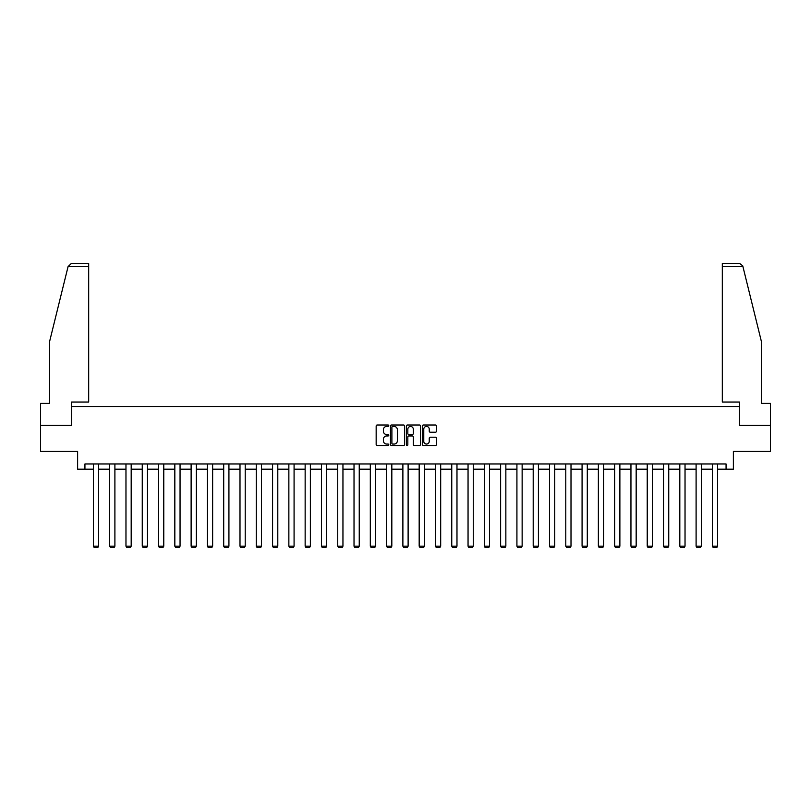 <?xml version="1.0" encoding="UTF-8"?>
<svg xmlns="http://www.w3.org/2000/svg" width="811" height="811" viewBox="0 0 811 811"><rect width="100%" height="100%" fill="white"/><g stroke="black" fill="none" stroke-linecap="round" stroke-linejoin="round"><path stroke-width="1.22" d="M388.793 425.714A0.72 0.72 0 0 0 388.074 425.005L377.186 425.005A1.024 1.024 0 0 0 376.162 426.028L376.162 444.479A1.024 1.024 0 0 0 377.186 445.503L388.074 445.503A0.72 0.72 0 0 0 388.793 444.783A0.72 0.72 0 0 0 388.074 444.063L386.665 444.063A3.285 3.285 0 0 1 383.39 440.789L383.39 439.248A3.285 3.285 0 0 1 386.665 435.963L388.074 435.963A0.72 0.72 0 0 0 388.793 435.254A0.72 0.72 0 0 0 388.074 434.534L386.665 434.534A3.285 3.285 0 0 1 383.39 431.249L383.39 429.718A3.285 3.285 0 0 1 386.665 426.434L388.074 426.434A0.72 0.72 0 0 0 388.793 425.714M435.456 432.222A1.024 1.024 0 0 0 436.48 431.199L436.48 426.028A1.024 1.024 0 0 0 435.456 425.005L423.362 425.005A1.024 1.024 0 0 0 422.338 426.028L422.338 444.479A1.024 1.024 0 0 0 423.362 445.503L435.456 445.503A1.024 1.024 0 0 0 436.48 444.479L436.48 438.224A1.024 1.024 0 0 0 435.456 437.2L430.276 437.2A1.024 1.024 0 0 0 429.252 438.224L429.252 441.326A2.737 2.737 0 0 1 426.515 444.063A2.737 2.737 0 0 1 423.768 441.326L423.768 429.181A2.737 2.737 0 0 1 426.515 426.434A2.737 2.737 0 0 1 429.252 429.181L429.252 431.199A1.024 1.024 0 0 0 430.276 432.222L435.456 432.222M84.932 469.184L84.932 463.963L726.068 463.963L726.068 469.184L733.377 469.184L733.377 451.433L770.45 451.433L770.45 425.329L739.328 425.329L739.328 406.534L71.672 406.534L71.672 425.329L40.55 425.329L40.55 451.433L77.623 451.433L77.623 469.184L93.387 469.184M404.608 426.028A1.024 1.024 0 0 0 403.574 425.005L391.48 425.005A1.024 1.024 0 0 0 390.456 426.028L390.456 444.479A1.024 1.024 0 0 0 391.48 445.503L403.574 445.503A1.024 1.024 0 0 0 404.608 444.479L404.608 426.028M407.426 425.005L419.52 425.005A1.024 1.024 0 0 1 420.544 426.028L420.544 444.479A1.024 1.024 0 0 1 419.52 445.503L414.34 445.503A1.024 1.024 0 0 1 413.316 444.479L413.316 436.987A1.024 1.024 0 0 0 412.292 435.963L408.856 435.963A1.024 1.024 0 0 0 407.832 436.987L407.832 444.783A0.72 0.72 0 0 1 407.112 445.503A0.72 0.72 0 0 1 406.392 444.783L406.392 426.028A1.024 1.024 0 0 1 407.426 425.005M98.607 469.184L109.678 469.184M114.898 469.184L125.969 469.184M131.189 469.184L142.26 469.184M147.48 469.184L158.54 469.184M163.771 469.184L174.831 469.184M180.052 469.184L191.122 469.184M196.343 469.184L207.413 469.184M212.634 469.184L223.704 469.184M228.925 469.184L239.995 469.184M245.216 469.184L256.286 469.184M261.507 469.184L272.577 469.184M277.798 469.184L288.858 469.184M294.079 469.184L305.149 469.184M310.37 469.184L321.44 469.184M326.661 469.184L337.731 469.184M342.952 469.184L354.022 469.184M359.243 469.184L370.313 469.184M375.534 469.184L386.604 469.184M391.825 469.184L402.885 469.184M408.115 469.184L419.175 469.184M424.396 469.184L435.466 469.184M440.687 469.184L451.757 469.184M456.978 469.184L468.048 469.184M473.269 469.184L484.339 469.184M489.56 469.184L500.63 469.184M505.851 469.184L516.921 469.184M522.142 469.184L533.202 469.184M538.423 469.184L549.493 469.184M554.714 469.184L565.784 469.184M571.005 469.184L582.075 469.184M587.296 469.184L598.366 469.184M603.587 469.184L614.657 469.184M619.878 469.184L630.948 469.184M636.169 469.184L647.229 469.184M652.46 469.184L663.52 469.184M668.74 469.184L679.811 469.184M685.031 469.184L696.102 469.184M701.322 469.184L712.393 469.184M717.613 469.184L726.068 469.184M392.615 426.434A0.72 0.72 0 0 0 391.895 427.154L391.895 443.343A0.72 0.72 0 0 0 392.615 444.063L394.095 444.063A3.285 3.285 0 0 0 397.38 440.789L397.38 429.718A3.285 3.285 0 0 0 394.095 426.434L392.615 426.434M413.316 429.232A2.737 2.737 0 0 0 410.569 426.485A2.737 2.737 0 0 0 407.832 429.232L407.832 433.51A1.024 1.024 0 0 0 408.856 434.534L412.292 434.534A1.024 1.024 0 0 0 413.316 433.51L413.316 429.232M98.607 463.963L98.607 546.168L93.387 546.168L93.387 463.963M98.607 546.168L97.827 547.526L94.167 547.526L93.387 546.168M68.073 266.606L71.297 263.474L88.683 263.474L88.683 266.606L68.073 266.606L49.532 341.796L49.532 403.402L40.55 403.402L40.55 425.329M71.561 425.329L71.561 402.043L88.683 402.043L88.683 266.606M770.45 425.329L770.45 403.402L761.468 403.402L761.468 341.796L742.744 265.856L739.703 263.474L722.317 263.474L722.317 402.043L739.439 402.043L739.439 425.329M114.898 463.963L114.898 546.168L109.678 546.168L109.678 463.963M114.898 546.168L114.118 547.526L110.458 547.526L109.678 546.168M131.189 463.963L131.189 546.168L125.969 546.168L125.969 463.963M131.189 546.168L130.409 547.526L126.749 547.526L125.969 546.168M147.48 463.963L147.48 546.168L142.26 546.168L142.26 463.963M147.48 546.168L146.69 547.526L143.04 547.526L142.26 546.168M163.771 463.963L163.771 546.168L158.54 546.168L158.54 463.963M163.771 546.168L162.981 547.526L159.331 547.526L158.54 546.168M180.052 463.963L180.052 546.168L174.831 546.168L174.831 463.963M180.052 546.168L179.272 547.526L175.622 547.526L174.831 546.168M196.343 463.963L196.343 546.168L191.122 546.168L191.122 463.963M196.343 546.168L195.563 547.526L191.903 547.526L191.122 546.168M212.634 463.963L212.634 546.168L207.413 546.168L207.413 463.963M212.634 546.168L211.853 547.526L208.194 547.526L207.413 546.168M228.925 463.963L228.925 546.168L223.704 546.168L223.704 463.963M228.925 546.168L228.144 547.526L224.485 547.526L223.704 546.168M245.216 463.963L245.216 546.168L239.995 546.168L239.995 463.963M245.216 546.168L244.435 547.526L240.776 547.526L239.995 546.168M261.507 463.963L261.507 546.168L256.286 546.168L256.286 463.963M261.507 546.168L260.716 547.526L257.067 547.526L256.286 546.168M277.798 463.963L277.798 546.168L272.577 546.168L272.577 463.963M277.798 546.168L277.007 547.526L273.358 547.526L272.577 546.168M294.079 463.963L294.079 546.168L288.858 546.168L288.858 463.963M294.079 546.168L293.298 547.526L289.649 547.526L288.858 546.168M310.37 463.963L310.37 546.168L305.149 546.168L305.149 463.963M310.37 546.168L309.589 547.526L305.94 547.526L305.149 546.168M326.661 463.963L326.661 546.168L321.44 546.168L321.44 463.963M326.661 546.168L325.88 547.526L322.22 547.526L321.44 546.168M342.952 463.963L342.952 546.168L337.731 546.168L337.731 463.963M342.952 546.168L342.171 547.526L338.511 547.526L337.731 546.168M359.243 463.963L359.243 546.168L354.022 546.168L354.022 463.963M359.243 546.168L358.462 547.526L354.802 547.526L354.022 546.168M375.534 463.963L375.534 546.168L370.313 546.168L370.313 463.963M375.534 546.168L374.753 547.526L371.093 547.526L370.313 546.168M391.825 463.963L391.825 546.168L386.604 546.168L386.604 463.963M391.825 546.168L391.034 547.526L387.384 547.526L386.604 546.168M408.115 463.963L408.115 546.168L402.885 546.168L402.885 463.963M408.115 546.168L407.325 547.526L403.675 547.526L402.885 546.168M424.396 463.963L424.396 546.168L419.175 546.168L419.175 463.963M424.396 546.168L423.616 547.526L419.966 547.526L419.175 546.168M440.687 463.963L440.687 546.168L435.466 546.168L435.466 463.963M440.687 546.168L439.907 547.526L436.247 547.526L435.466 546.168M456.978 463.963L456.978 546.168L451.757 546.168L451.757 463.963M456.978 546.168L456.198 547.526L452.538 547.526L451.757 546.168M473.269 463.963L473.269 546.168L468.048 546.168L468.048 463.963M473.269 546.168L472.489 547.526L468.829 547.526L468.048 546.168M489.56 463.963L489.56 546.168L484.339 546.168L484.339 463.963M489.56 546.168L488.78 547.526L485.12 547.526L484.339 546.168M505.851 463.963L505.851 546.168L500.63 546.168L500.63 463.963M505.851 546.168L505.06 547.526L501.411 547.526L500.63 546.168M522.142 463.963L522.142 546.168L516.921 546.168L516.921 463.963M522.142 546.168L521.351 547.526L517.702 547.526L516.921 546.168M538.423 463.963L538.423 546.168L533.202 546.168L533.202 463.963M538.423 546.168L537.642 547.526L533.993 547.526L533.202 546.168M554.714 463.963L554.714 546.168L549.493 546.168L549.493 463.963M554.714 546.168L553.933 547.526L550.284 547.526L549.493 546.168M571.005 463.963L571.005 546.168L565.784 546.168L565.784 463.963M571.005 546.168L570.224 547.526L566.565 547.526L565.784 546.168M587.296 463.963L587.296 546.168L582.075 546.168L582.075 463.963M587.296 546.168L586.515 547.526L582.856 547.526L582.075 546.168M603.587 463.963L603.587 546.168L598.366 546.168L598.366 463.963M603.587 546.168L602.806 547.526L599.147 547.526L598.366 546.168M619.878 463.963L619.878 546.168L614.657 546.168L614.657 463.963M619.878 546.168L619.097 547.526L615.437 547.526L614.657 546.168M636.169 463.963L636.169 546.168L630.948 546.168L630.948 463.963M636.169 546.168L635.378 547.526L631.728 547.526L630.948 546.168M652.46 463.963L652.46 546.168L647.229 546.168L647.229 463.963M652.46 546.168L651.669 547.526L648.019 547.526L647.229 546.168M668.74 463.963L668.74 546.168L663.52 546.168L663.52 463.963M668.74 546.168L667.96 547.526L664.31 547.526L663.52 546.168M685.031 463.963L685.031 546.168L679.811 546.168L679.811 463.963M685.031 546.168L684.251 547.526L680.591 547.526L679.811 546.168M701.322 463.963L701.322 546.168L696.102 546.168L696.102 463.963M701.322 546.168L700.542 547.526L696.882 547.526L696.102 546.168M717.613 463.963L717.613 546.168L712.393 546.168L712.393 463.963M717.613 546.168L716.833 547.526L713.173 547.526L712.393 546.168M742.927 266.606L722.317 266.606"/></g></svg>
